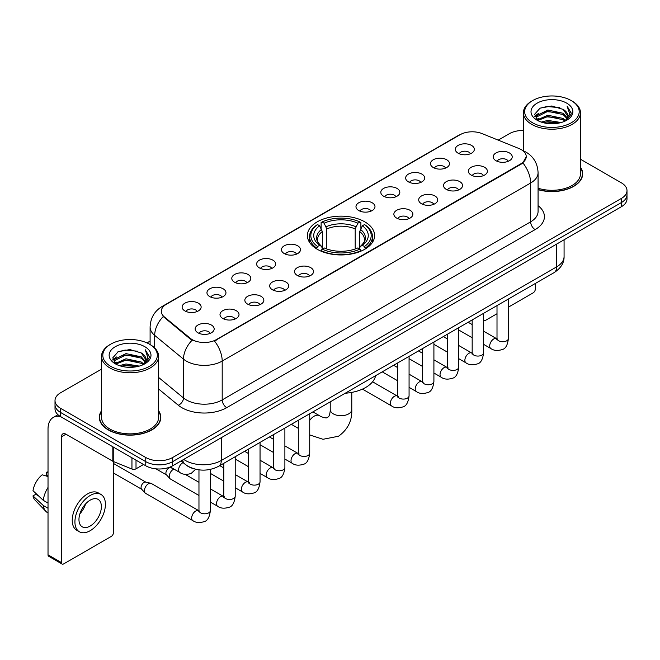 <?xml version="1.0" encoding="UTF-8"?>
<svg xmlns="http://www.w3.org/2000/svg" width="660" height="660" viewBox="0 0 660 660"><rect width="100%" height="100%" fill="white"/><g stroke="black" fill="none" stroke-linecap="round" stroke-linejoin="round"><path stroke-width="0.99" d="M364.765 221.834A33.602 19.404 0 0 0 328.144 217.627A33.602 19.404 0 0 0 307.403 235.546A33.602 19.404 0 0 0 317.245 249.265A33.602 19.404 0 0 0 353.859 253.473A33.602 19.404 0 0 0 374.608 235.546A33.602 19.404 0 0 0 364.765 221.834M433.265 167.524A9.512 5.494 180 0 1 431.384 165.974A9.512 5.494 180 0 1 434.528 159.151A9.512 5.494 180 0 1 446.721 159.761A9.512 5.494 180 0 1 448.602 165.974A9.512 5.494 180 0 1 433.265 167.524M445.558 168.094A5.709 3.292 0 0 0 444.031 166.493A5.709 3.292 0 0 0 438.405 165.66A5.709 3.292 0 0 0 434.428 168.094M408.433 181.863A9.512 5.494 180 0 1 406.543 180.312A9.512 5.494 180 0 1 409.695 173.489A9.512 5.494 180 0 1 421.88 174.1A9.512 5.494 180 0 1 423.769 180.312A9.512 5.494 180 0 1 408.433 181.863M420.725 182.44A5.709 3.292 0 0 0 419.191 180.832A5.709 3.292 0 0 0 413.572 179.999A5.709 3.292 0 0 0 409.588 182.44M383.592 196.21A9.512 5.494 180 0 1 381.711 194.65A9.512 5.494 180 0 1 384.854 187.828A9.512 5.494 180 0 1 397.048 188.438A9.512 5.494 180 0 1 398.929 194.65A9.512 5.494 180 0 1 383.592 196.21M395.885 196.779A5.709 3.292 0 0 0 394.35 195.17A5.709 3.292 0 0 0 388.732 194.337A5.709 3.292 0 0 0 384.755 196.779M358.76 210.548A9.512 5.494 180 0 1 356.87 208.989A9.512 5.494 180 0 1 360.022 202.166A9.512 5.494 180 0 1 372.207 202.785A9.512 5.494 180 0 1 374.096 208.989A9.512 5.494 180 0 1 358.76 210.548M371.052 211.118A5.709 3.292 0 0 0 369.517 209.509A5.709 3.292 0 0 0 363.899 208.675A5.709 3.292 0 0 0 359.914 211.118M284.245 253.564A9.512 5.494 180 0 1 282.356 252.013A9.512 5.494 180 0 1 285.508 245.19A9.512 5.494 180 0 1 297.693 245.8A9.512 5.494 180 0 1 299.582 252.013A9.512 5.494 180 0 1 284.245 253.564M296.538 254.133A5.709 3.292 0 0 0 295.003 252.532A5.709 3.292 0 0 0 289.385 251.691A5.709 3.292 0 0 0 285.4 254.133M259.413 267.902A9.512 5.494 180 0 1 257.524 266.351A9.512 5.494 180 0 1 260.675 259.528A9.512 5.494 180 0 1 272.861 260.139A9.512 5.494 180 0 1 274.75 266.351A9.512 5.494 180 0 1 259.413 267.902M271.697 268.471A5.709 3.292 0 0 0 270.171 266.871A5.709 3.292 0 0 0 264.545 266.038A5.709 3.292 0 0 0 260.568 268.471M234.572 282.241A9.512 5.494 180 0 1 232.683 280.69A9.512 5.494 180 0 1 235.834 273.867A9.512 5.494 180 0 1 248.02 274.477A9.512 5.494 180 0 1 249.909 280.69A9.512 5.494 180 0 1 234.572 282.241M246.865 282.81A5.709 3.292 0 0 0 245.33 281.209A5.709 3.292 0 0 0 239.712 280.376A5.709 3.292 0 0 0 235.727 282.81M209.731 296.579A9.512 5.494 180 0 1 207.85 295.028A9.512 5.494 180 0 1 211.002 288.205A9.512 5.494 180 0 1 223.187 288.816A9.512 5.494 180 0 1 225.068 295.028A9.512 5.494 180 0 1 209.731 296.579M222.024 297.157A5.709 3.292 0 0 0 220.498 295.548A5.709 3.292 0 0 0 214.871 294.715A5.709 3.292 0 0 0 210.895 297.157M184.899 310.926A9.512 5.494 180 0 1 183.01 309.367A9.512 5.494 180 0 1 186.161 302.544A9.512 5.494 180 0 1 198.346 303.154A9.512 5.494 180 0 1 200.236 309.367A9.512 5.494 180 0 1 184.899 310.926M197.191 311.495A5.709 3.292 0 0 0 195.657 309.887A5.709 3.292 0 0 0 190.039 309.053A5.709 3.292 0 0 0 186.054 311.495M458.106 153.186A9.512 5.494 180 0 1 456.217 151.635A9.512 5.494 180 0 1 459.368 144.812A9.512 5.494 180 0 1 471.553 145.423A9.512 5.494 180 0 1 473.443 151.635A9.512 5.494 180 0 1 458.106 153.186M470.398 153.755A5.709 3.292 0 0 0 468.864 152.155A5.709 3.292 0 0 0 463.246 151.321A5.709 3.292 0 0 0 459.261 153.755M471.149 175.057A9.512 5.494 180 0 1 469.268 173.506A9.512 5.494 180 0 1 472.411 166.683A9.512 5.494 180 0 1 484.605 167.293A9.512 5.494 180 0 1 486.486 173.506A9.512 5.494 180 0 1 471.149 175.057M483.442 175.626A5.709 3.292 0 0 0 481.907 174.025A5.709 3.292 0 0 0 476.289 173.192A5.709 3.292 0 0 0 472.312 175.626M446.317 189.395A9.512 5.494 180 0 1 444.428 187.844A9.512 5.494 180 0 1 447.579 181.021A9.512 5.494 180 0 1 459.764 181.632A9.512 5.494 180 0 1 461.654 187.844A9.512 5.494 180 0 1 446.317 189.395M458.609 189.973A5.709 3.292 0 0 0 457.075 188.364A5.709 3.292 0 0 0 451.457 187.531A5.709 3.292 0 0 0 447.472 189.973M421.476 203.742A9.512 5.494 180 0 1 419.587 202.183A9.512 5.494 180 0 1 422.738 195.36A9.512 5.494 180 0 1 434.923 195.97A9.512 5.494 180 0 1 436.813 202.183A9.512 5.494 180 0 1 421.476 203.742M433.768 204.311A5.709 3.292 0 0 0 432.234 202.702A5.709 3.292 0 0 0 426.616 201.869A5.709 3.292 0 0 0 422.639 204.311M396.643 218.08A9.512 5.494 180 0 1 394.754 216.521A9.512 5.494 180 0 1 397.906 209.698A9.512 5.494 180 0 1 410.091 210.317A9.512 5.494 180 0 1 411.98 216.521A9.512 5.494 180 0 1 396.643 218.08M408.928 218.65A5.709 3.292 0 0 0 407.401 217.041A5.709 3.292 0 0 0 401.775 216.208A5.709 3.292 0 0 0 397.798 218.65M297.289 275.435A9.512 5.494 180 0 1 295.408 273.884A9.512 5.494 180 0 1 298.559 267.061A9.512 5.494 180 0 1 310.745 267.671A9.512 5.494 180 0 1 312.625 273.884A9.512 5.494 180 0 1 297.289 275.435M309.581 276.004A5.709 3.292 0 0 0 308.055 274.403A5.709 3.292 0 0 0 302.428 273.57A5.709 3.292 0 0 0 298.452 276.004M272.456 289.773A9.512 5.494 180 0 1 270.567 288.222A9.512 5.494 180 0 1 273.718 281.399A9.512 5.494 180 0 1 285.904 282.01A9.512 5.494 180 0 1 287.793 288.222A9.512 5.494 180 0 1 272.456 289.773M284.749 290.342A5.709 3.292 0 0 0 283.214 288.742A5.709 3.292 0 0 0 277.596 287.909A5.709 3.292 0 0 0 273.611 290.342M247.615 304.111A9.512 5.494 180 0 1 245.734 302.56A9.512 5.494 180 0 1 248.878 295.738A9.512 5.494 180 0 1 261.071 296.348A9.512 5.494 180 0 1 262.952 302.56A9.512 5.494 180 0 1 247.615 304.111M259.908 304.681A5.709 3.292 0 0 0 258.382 303.08A5.709 3.292 0 0 0 252.755 302.247A5.709 3.292 0 0 0 248.779 304.681M222.783 318.458A9.512 5.494 180 0 1 220.894 316.899A9.512 5.494 180 0 1 224.045 310.076A9.512 5.494 180 0 1 236.23 310.687A9.512 5.494 180 0 1 238.12 316.899A9.512 5.494 180 0 1 222.783 318.458M235.075 319.027A5.709 3.292 0 0 0 233.541 317.419A5.709 3.292 0 0 0 227.923 316.585A5.709 3.292 0 0 0 223.938 319.027M197.942 332.797A9.512 5.494 180 0 1 196.053 331.237A9.512 5.494 180 0 1 199.204 324.415A9.512 5.494 180 0 1 211.39 325.034A9.512 5.494 180 0 1 213.279 331.237A9.512 5.494 180 0 1 197.942 332.797M210.235 333.366A5.709 3.292 0 0 0 208.7 331.757A5.709 3.292 0 0 0 203.082 330.924A5.709 3.292 0 0 0 199.105 333.366M495.99 160.718A9.512 5.494 180 0 1 494.101 159.167A9.512 5.494 180 0 1 497.252 152.344A9.512 5.494 180 0 1 509.438 152.955A9.512 5.494 180 0 1 511.327 159.167A9.512 5.494 180 0 1 495.99 160.718M508.282 161.287A5.709 3.292 0 0 0 506.748 159.687A5.709 3.292 0 0 0 501.13 158.854A5.709 3.292 0 0 0 497.145 161.287M518.941 148.508A17.119 9.883 180 0 1 521.227 149.614A17.119 9.883 180 0 1 526.243 156.601A17.119 9.883 180 0 1 521.227 163.589L216.373 339.603A17.119 9.883 180 0 1 190.245 338.283L164.398 316.965A17.119 9.883 180 0 1 161.296 311.297A17.119 9.883 180 0 1 166.312 304.31L460.103 134.689A17.119 9.883 180 0 1 482.031 133.584L518.941 148.508M194.073 468.823A19.024 10.981 180 0 1 186.392 465.226M101.541 410.759A30.748 17.754 0 0 0 99.322 417.384A30.748 17.754 0 0 0 108.323 429.94A30.748 17.754 0 0 0 141.834 433.785A30.748 17.754 0 0 0 160.817 417.384A30.748 17.754 0 0 0 158.598 410.759M99.635 418.984A30.748 17.754 0 0 0 99.528 419.455M526.243 156.601L522.885 162.896L521.227 164.101L214.442 340.981A22.192 12.812 60 0 1 222.197 361.086A25.36 14.644 180 0 1 186.334 361.086A25.36 14.644 180 0 1 183.488 359.131L154.688 335.379A25.36 14.644 180 0 1 150.1 326.98L150.1 344.57M101.541 369.146L60.58 392.791A19.024 10.981 0 0 0 55.011 400.562L55.011 408.845A19.024 10.981 0 0 0 60.58 416.608L145.761 465.787L145.761 461.645A19.024 10.981 0 0 0 172.656 461.645L621.431 202.546A19.024 10.981 0 0 0 627 194.782A19.024 10.981 0 0 1 621.431 202.546L172.656 461.645A19.024 10.981 0 0 1 145.761 461.645L60.58 412.467L145.761 461.645L145.761 457.504A19.024 10.981 0 0 0 172.656 457.504L621.431 198.404A19.024 10.981 0 0 0 627 190.641A19.024 10.981 0 0 0 621.431 182.878L580.47 159.233M55.011 404.704A19.024 10.981 0 0 0 60.58 412.467A19.024 10.981 0 0 1 55.011 404.704M194.089 340.981L190.245 339.034L163.243 316.552A22.192 14.842 129.5 0 0 154.688 335.379L154.688 347.968M538.073 189.667A30.748 17.754 0 0 0 582.689 173.819A30.748 17.754 0 0 0 580.47 167.194M523.405 130.49A19.024 10.981 0 0 0 509.347 133.7L498.209 140.126M150.1 341.104L146.974 342.911M55.011 400.562A19.024 10.981 0 0 0 60.58 408.325L145.761 457.504M160.611 419.455A30.748 17.754 0 0 0 160.504 418.984M582.483 175.89A30.748 17.754 0 0 0 582.376 175.42M145.761 465.787A19.024 10.981 0 0 0 172.656 465.787L621.431 206.687A19.024 10.981 0 0 0 627 198.924L627 190.641M483.582 320.05A3.168 1.832 120 0 0 484.003 320.479A3.168 1.832 120 0 0 485.587 320.323L497.005 313.731M508.423 307.139L533.107 292.883A3.168 1.832 120 0 0 535.351 289.006L535.351 283.453M532.661 122.826A27.266 15.741 0 0 0 571.213 122.826A27.266 15.741 0 0 0 571.213 100.567L572.113 101.087A28.528 16.475 0 0 1 580.47 112.728A28.528 16.475 0 0 1 562.856 127.949A28.528 16.475 0 0 1 531.762 124.377A28.528 16.475 0 0 1 523.405 112.728A28.528 16.475 0 0 1 531.762 101.087L532.661 100.567A27.266 15.741 0 0 0 532.661 122.826M538.073 188.215A28.528 16.475 0 0 0 580.47 173.819L580.47 112.728M538.073 189.461A30.434 17.572 0 0 0 582.376 173.819A30.434 17.572 0 0 0 580.47 167.706M541.258 122.083L547.833 120.4L561.173 122.537M543.139 122.653L547.833 121.696L559.226 123.024L546.95 122.042L543.271 122.694M537.149 119.963L547.833 115.219L563.145 118.454L565.612 120.491M537.809 120.508L547.833 116.515L563.145 119.749L564.927 121.11M536.275 119.089L536.63 115.648L547.833 110.047L563.145 113.273L567.336 118.033M536.135 118.462L536.63 116.944L547.833 111.342L563.145 114.568L567.039 118.651M564.762 121.242A15.848 9.149 0 0 0 567.79 115.863A15.848 9.149 0 0 0 563.145 109.395L567.781 116.176M566.734 103.158A20.922 12.078 0 0 0 537.19 103.125A20.922 12.078 0 0 0 537.05 120.186A20.922 12.078 0 0 0 537.141 120.236A20.922 12.078 0 0 0 566.824 120.186A20.922 12.078 0 0 0 566.734 103.158M563.145 109.395L551.76 105.996L540.053 108.149L534.633 114.279L538.23 120.813M566.065 120.607L571.114 114.196L571.222 113.041L567.105 106.169L569.695 113.875L564.935 121.168M572.113 101.087L571.213 100.567A27.266 15.741 0 0 0 532.661 100.567M567.105 106.169L571.213 113.305M539.781 108.281L546.95 106.516L559.787 107.662M534.839 116.614L537.174 114.774M542.322 112.588L546.95 111.688L559.333 112.703M542.322 117.761L546.95 116.869L559.333 117.884M534.699 116.102L538.543 113.371M536.745 119.584L538.543 118.552M316.635 248.911L317.542 246.51A30.178 17.424 0 0 1 317.542 224.59L319.613 225.786A27.266 15.741 0 0 0 319.613 245.314L321.667 246.477L322.327 248.919M322.327 247.921L322.327 231.536L319.613 225.786M321.123 228.385L321.123 222.519L322.022 221.999A30.178 17.424 0 0 1 359.98 221.999L357.91 223.204A27.266 15.741 0 0 0 324.101 223.204L326.807 228.946L326.807 248.985M355.195 248.985L355.195 228.946L357.91 223.204M345.197 393.236A34.873 20.13 0 0 0 375.623 375.672M321.123 250.651A31.449 18.158 0 0 0 360.888 250.651L359.98 249.092A30.178 17.424 0 0 1 322.022 249.092L321.123 251.188M360.888 251.188L360.888 250.651M317.542 224.59L316.635 225.109A31.449 18.158 0 0 0 309.557 236.585A31.449 18.158 0 0 0 316.635 248.061M359.98 221.999L360.888 222.519L360.888 228.385M322.022 249.092L324.101 247.896A27.266 15.741 0 0 0 357.91 247.896L359.98 249.092M319.613 245.314L317.542 246.51M324.101 223.204L322.022 221.999M321.667 229.317A24.387 14.083 0 0 0 321.667 246.477L321.783 246.551C318.318 243.202 316.899 240.925 317.542 239.728A23.455 13.546 0 0 1 322.327 231.536M365.368 248.061A31.449 18.158 0 0 0 372.454 236.585A31.449 18.158 0 0 0 365.368 225.109L364.468 224.59A30.178 17.424 0 0 1 364.468 246.51L365.368 248.911M364.468 246.51L362.389 245.314A27.266 15.741 0 0 0 362.389 225.786L364.468 224.59M362.389 225.786L359.683 231.536L359.683 247.921L360.343 246.477L362.389 245.314M359.683 231.536A23.455 13.546 0 0 1 364.46 239.728C365.104 240.933 363.693 243.21 360.228 246.551L360.343 246.477A24.387 14.083 0 0 0 360.343 229.317M359.683 248.919L359.683 247.921M198.965 495.487L170.437 479.011A5.709 3.292 -60 0 1 169.975 478.64A5.709 3.292 -60 0 1 169.249 476.396A5.709 3.292 -60 0 1 173.283 469.409A5.709 3.292 -60 0 1 173.959 469.087M169.975 478.64L166.411 474.787A4.125 2.376 -60 0 1 165.891 473.162A4.125 2.376 -60 0 1 168.803 468.113A4.125 2.376 -60 0 1 170.47 467.758L172.417 468.196M210.375 469.4L210.375 510.51C209.591 517.143 207.537 520.839 204.22 521.615C199.51 523.075 195.715 522.745 192.852 520.633L145.596 493.35A5.709 3.292 -60 0 1 145.134 492.979A5.709 3.292 -60 0 1 144.416 490.743A5.709 3.292 -60 0 1 148.45 483.747A5.709 3.292 -60 0 1 150.752 483.252A5.709 3.292 -60 0 1 151.305 483.466L199.716 511.203M145.134 492.979L141.57 489.126A4.125 2.376 -60 0 1 141.05 487.501A4.125 2.376 -60 0 1 143.963 482.46A4.125 2.376 -60 0 1 145.629 482.097L150.752 483.252M136.01 460.152L136.01 468.831L143.517 464.491M60.365 416.485A25.36 14.644 -120 0 0 53.278 417.425A25.36 14.644 -120 0 0 48.023 429.033L48.023 554.829L61.479 562.592L61.479 436.796A6.344 3.663 60 0 1 62.791 433.892A6.344 3.663 60 0 1 65.959 434.206L112.835 461.274L112.835 446.779M61.479 562.592A3.168 1.832 120 0 0 62.131 564.044L48.683 556.281A3.168 1.832 -60 0 1 48.023 554.829M62.131 564.044A3.168 1.832 120 0 0 63.715 563.887L111.235 536.448A3.168 1.832 120 0 0 113.479 532.57L113.479 461.563M136.01 468.831A3.168 1.832 180 0 1 131.951 469.029L113.256 461.48A3.168 1.832 180 0 1 112.835 461.274M90.164 526.045A15.848 9.149 120 0 0 100.526 512.077A15.848 9.149 120 0 0 98.093 499.372A15.848 9.149 120 0 0 90.164 500.156A15.848 9.149 120 0 0 79.81 514.132A15.848 9.149 120 0 0 82.244 526.828A15.848 9.149 120 0 0 90.164 526.045M79.926 513.76A15.848 9.149 120 0 0 85.618 503.902M48.023 472.609L46.678 472.197L46.678 475.382L48.023 476.157M100.947 494.431L98.257 492.88A21.557 12.449 120 0 0 87.475 493.952A21.557 12.449 120 0 0 73.392 512.944A21.557 12.449 120 0 0 76.7 530.219L79.39 531.77A21.557 12.449 120 0 0 90.164 530.706A21.557 12.449 120 0 0 104.247 511.706A21.557 12.449 120 0 0 100.947 494.431A21.557 12.449 120 0 0 90.164 495.503A21.557 12.449 120 0 0 76.081 514.495A21.557 12.449 120 0 0 79.39 531.77M48.023 487.427A20.922 12.078 120 0 0 43.263 500.321L33 490.718A16.483 9.52 120 0 1 42.199 474.787L48.023 476.553M48.023 503.068L43.263 500.321M38.552 495.916L35.755 494.299L33 495.891L43.263 505.494L48.023 508.249M43.263 505.494A20.922 12.078 120 0 0 45.845 511.343A20.922 12.078 120 0 0 47.429 512.589L48.023 512.927M48.023 471.826A16.483 9.52 120 0 0 46.678 472.197M33 495.891A16.483 9.52 120 0 0 34.947 499.999L45.845 511.343M110.789 366.391A27.266 15.741 0 0 0 149.35 366.391A27.266 15.741 0 0 0 149.35 344.132L150.241 344.652A28.528 16.475 0 0 1 158.598 356.293A28.528 16.475 0 0 1 140.984 371.514A28.528 16.475 0 0 1 109.89 367.942A28.528 16.475 0 0 1 101.541 356.293A28.528 16.475 0 0 1 109.89 344.652L110.789 344.132A27.266 15.741 0 0 0 110.789 366.391M101.541 356.293L101.541 417.384A28.528 16.475 0 0 0 109.89 429.033A28.528 16.475 0 0 0 140.984 432.605A28.528 16.475 0 0 0 158.598 417.384L158.598 356.293M101.541 411.271A30.434 17.572 0 0 0 99.635 417.384A30.434 17.572 0 0 0 108.545 429.808A30.434 17.572 0 0 0 141.719 433.62A30.434 17.572 0 0 0 160.504 417.384A30.434 17.572 0 0 0 158.598 411.271M119.386 365.648L125.969 363.965L139.301 366.102M121.267 366.217L125.969 365.26L137.354 366.589M115.285 363.528L125.969 358.784L141.273 362.018L143.74 364.056M115.937 364.072L125.969 360.079L141.273 363.313L143.055 364.675M114.403 362.653L114.757 359.213L125.969 353.611L141.273 356.837L145.464 361.597M114.262 362.026L114.757 360.508L125.969 354.907L141.273 358.132L145.167 362.216M142.898 364.807A15.848 9.149 0 0 0 145.918 359.428A15.848 9.149 0 0 0 141.273 352.96L145.91 359.741M144.862 346.723A20.922 12.078 0 0 0 115.319 346.69A20.922 12.078 0 0 0 115.186 363.751A20.922 12.078 0 0 0 115.277 363.8A20.922 12.078 0 0 0 144.952 363.751A20.922 12.078 0 0 0 144.862 346.723M141.273 352.96L129.888 349.561L118.181 351.714L112.761 357.844L116.358 364.378M144.194 364.171L149.251 357.761L149.35 356.606L145.233 349.734L147.823 357.439L143.063 364.733M150.241 344.652L149.35 344.132A27.266 15.741 0 0 0 110.789 344.132M145.233 349.734L149.341 356.87M117.909 351.846L125.078 350.08L137.915 351.227M112.967 360.178L115.302 358.339M120.45 356.152L125.078 355.253L137.462 356.268M120.45 361.325L125.078 360.434L137.462 361.449M121.399 366.259L125.078 365.607L137.338 366.589M112.827 359.667L116.671 356.936M114.873 363.149L116.671 362.117M164.398 316.965L164.398 317.716M190.245 338.283L190.245 339.034M216.373 339.603L216.373 340.114M521.227 163.589L521.227 164.101M538.073 205.672A31.705 18.298 180 0 1 535.128 229.597L226.685 407.674A6.344 3.663 60 0 1 222.197 399.911L530.64 221.834A25.36 14.644 0 0 0 538.073 211.48L538.073 172.656A25.36 14.644 180 0 1 530.64 183.01A22.192 12.812 -120 0 0 522.885 162.896M226.685 407.674A31.705 18.298 180 0 1 181.846 407.674A31.705 18.298 180 0 1 178.299 405.232L158.598 388.987M192.134 340.205A22.192 14.842 129.5 0 0 183.488 359.131L183.488 397.955A25.36 14.644 0 0 0 186.334 399.911A25.36 14.644 0 0 0 222.197 399.911L222.197 361.086L530.64 183.01L530.64 221.834A6.344 3.663 60 0 0 535.128 229.597M538.073 172.656C537.644 163.531 533.635 156.692 526.045 152.138L522.844 150.579A22.192 10.395 112 0 0 522.547 150.472M164.423 305.605A22.192 12.812 -120 0 0 162.129 306.471C154.539 311.025 150.529 317.864 150.1 326.98M162.129 306.471L458.238 135.514A22.192 12.812 60 0 1 459.921 134.797M172.656 457.504L172.656 465.787M621.431 198.404L621.431 206.687M60.58 408.325L60.58 416.608M158.598 377.429L183.488 397.955A6.344 4.24 -50.5 0 1 178.299 405.232M183.736 459.393A25.36 14.644 0 0 0 185.435 460.482A25.36 14.644 0 0 0 221.298 460.482L556.644 266.871A25.36 14.644 0 0 0 564.077 256.517C564.259 262.812 560.909 268.199 554.02 272.679L218.674 466.282A12.68 7.318 60 0 0 221.298 460.482L221.298 437.704M556.644 244.093L556.644 266.871A12.68 7.318 60 0 1 554.02 272.679M182.704 459.987A12.68 8.481 129.5 0 0 184.915 464.112L181.063 460.936M351.78 392.403L351.78 409.489A10.774 6.22 180 0 1 348.628 413.894A10.774 6.22 180 0 1 333.382 413.894A10.774 6.22 180 0 1 330.223 409.489C330.388 410.281 329.942 414.793 328.573 416.749L326.601 417.887C324.225 418.093 320.092 416.221 319.489 415.685L312.906 411.881M309.721 420.346A10.774 6.22 -60 0 1 314.102 416.221A10.774 6.22 -60 0 1 319.489 415.685M355.195 228.946A23.455 13.546 0 0 0 326.807 228.946M355.864 226.735A24.387 14.083 0 0 0 326.147 226.735M508.423 299.005L508.423 338.44A5.709 3.292 180 0 1 506.484 340.915A5.709 3.292 180 0 1 498.68 340.766A5.709 3.292 180 0 1 497.005 338.44L496.823 339.669L497.335 339.248M508.423 338.44C507.639 345.064 505.585 348.769 502.26 349.544C497.549 351.004 493.762 350.674 490.891 348.554A5.709 3.292 -60 0 1 490.017 343.984A5.709 3.292 -60 0 1 493.746 338.959A5.709 3.292 -60 0 1 494.002 338.819A5.709 3.292 -60 0 1 496.601 338.671L497.755 339.133M483.582 313.343L483.582 352.778A5.709 3.292 180 0 1 481.651 355.253A5.709 3.292 180 0 1 473.839 355.105A5.709 3.292 180 0 1 472.172 352.778L471.991 354.007L472.494 353.587M483.582 352.778C482.798 359.403 480.752 363.107 477.428 363.883C472.717 365.343 468.922 365.013 466.059 362.901A5.709 3.292 -60 0 1 465.185 358.322A5.709 3.292 -60 0 1 468.913 353.298A5.709 3.292 -60 0 1 469.161 353.158A5.709 3.292 -60 0 1 471.76 353.017L472.923 353.471M458.749 327.682L458.749 367.117A5.709 3.292 180 0 1 456.811 369.592A5.709 3.292 180 0 1 449.006 369.451A5.709 3.292 180 0 1 447.332 367.117L447.15 368.354L447.661 367.925M458.749 367.117C457.966 373.741 455.911 377.446 452.587 378.221C447.876 379.682 444.089 379.351 441.218 377.239A5.709 3.292 -60 0 1 440.344 372.669A5.709 3.292 -60 0 1 444.073 367.637A5.709 3.292 -60 0 1 444.329 367.496A5.709 3.292 -60 0 1 446.927 367.356L448.082 367.81M433.909 342.02L433.909 381.455A5.709 3.292 180 0 1 431.978 383.93A5.709 3.292 180 0 1 424.165 383.79A5.709 3.292 180 0 1 422.499 381.455L422.309 382.693L422.821 382.272M433.909 381.455C433.125 388.088 431.071 391.784 427.754 392.56C423.035 394.02 419.248 393.69 416.386 391.578A5.709 3.292 -60 0 1 415.511 387.007A5.709 3.292 -60 0 1 419.232 381.975A5.709 3.292 -60 0 1 419.488 381.843A5.709 3.292 -60 0 1 422.087 381.695L423.25 382.148M409.068 356.359L409.068 395.794A5.709 3.292 180 0 1 407.137 398.269A5.709 3.292 180 0 1 399.333 398.128A5.709 3.292 180 0 1 397.658 395.794L397.477 397.031L397.988 396.611M409.068 395.794C408.292 402.427 406.238 406.123 402.913 406.898C398.203 408.358 394.416 408.028 391.545 405.916A5.709 3.292 -60 0 1 390.671 401.346A5.709 3.292 -60 0 1 394.399 396.313A5.709 3.292 -60 0 1 394.655 396.182A5.709 3.292 -60 0 1 397.254 396.033L398.409 396.487M309.721 413.721L309.721 453.156A5.709 3.292 180 0 1 307.791 455.631A5.709 3.292 180 0 1 299.978 455.483A5.709 3.292 180 0 1 298.312 453.156L298.13 454.385L298.642 453.964M309.721 453.156C308.938 459.781 306.892 463.485 303.567 464.26C298.856 465.721 295.061 465.391 292.198 463.27A5.709 3.292 -60 0 1 291.324 458.7A5.709 3.292 -60 0 1 295.053 453.676A5.709 3.292 -60 0 1 295.3 453.535A5.709 3.292 -60 0 1 297.908 453.387L299.062 453.849M284.889 428.06L284.889 467.494A5.709 3.292 180 0 1 282.95 469.969A5.709 3.292 180 0 1 275.146 469.821A5.709 3.292 180 0 1 273.471 467.494L273.289 468.724L273.801 468.303M284.889 467.494C284.105 474.119 282.051 477.823 278.726 478.599C274.015 480.059 270.229 479.729 267.358 477.617A5.709 3.292 -60 0 1 266.483 473.038A5.709 3.292 -60 0 1 270.212 468.014A5.709 3.292 -60 0 1 270.468 467.874A5.709 3.292 -60 0 1 273.067 467.734L274.222 468.188M260.048 442.398L260.048 481.833A5.709 3.292 180 0 1 258.118 484.308A5.709 3.292 180 0 1 250.305 484.168A5.709 3.292 180 0 1 248.638 481.833L248.457 483.07L248.96 482.641M260.048 481.833C259.264 488.458 257.218 492.162 253.894 492.938C249.183 494.398 245.388 494.068 242.525 491.956A5.709 3.292 -60 0 1 241.651 487.377A5.709 3.292 -60 0 1 245.38 482.353A5.709 3.292 -60 0 1 245.627 482.212A5.709 3.292 -60 0 1 248.226 482.072L249.389 482.526M235.216 456.736L235.216 496.171A5.709 3.292 180 0 1 233.277 498.646A5.709 3.292 180 0 1 225.472 498.506A5.709 3.292 180 0 1 223.798 496.171L223.616 497.409L224.128 496.988M235.216 496.171C234.432 502.805 232.378 506.501 229.053 507.276C224.342 508.736 220.555 508.406 217.684 506.294A5.709 3.292 -60 0 1 216.81 501.724A5.709 3.292 -60 0 1 220.539 496.691A5.709 3.292 -60 0 1 220.795 496.559A5.709 3.292 -60 0 1 223.393 496.411L224.548 496.864M210.375 510.51A5.709 3.292 180 0 1 208.444 512.985A5.709 3.292 180 0 1 200.632 512.845A5.709 3.292 180 0 1 198.965 510.51L198.784 511.747L199.287 511.327M192.852 520.633A5.709 3.292 -60 0 1 191.977 516.062A5.709 3.292 -60 0 1 195.706 511.03A5.709 3.292 -60 0 1 195.954 510.898A5.709 3.292 -60 0 1 198.553 510.749M170.263 466.958L179.8 472.461A5.709 3.292 -60 0 1 178.926 467.89A5.709 3.292 -60 0 1 182.655 462.858A5.709 3.292 -60 0 1 182.911 462.726A5.709 3.292 -60 0 1 183.117 462.627M61.479 436.796L65.959 434.206M113.256 447.018L113.256 461.48M131.951 469.029L131.951 457.809M458.238 135.514L462.305 133.617M218.674 466.282C208.469 471.413 198.264 471.413 188.059 466.282L184.915 464.112M564.077 256.517L564.077 239.803M484.003 320.479L483.582 320.24M582.376 176.36L582.376 173.819M536.085 118.866L536.085 117.81M523.405 150.818L523.405 112.728M351.78 409.489C352.242 420.643 347.82 429.561 338.514 436.235L322.996 439.288L309.721 434.923M298.312 428.348L291.349 424.331M309.557 242.385L309.557 236.585M372.454 242.385L372.454 236.585M330.223 401.882L330.223 409.489M490.891 348.554L483.582 344.338M472.172 337.747L458.749 330M497.005 305.588L497.005 338.44M496.601 338.671L483.582 331.163M472.172 324.572L468.154 322.253M466.059 362.901L458.749 358.677M447.332 352.085L433.909 344.338M472.172 319.935L472.172 352.778M471.76 353.017L458.749 345.502M447.332 338.91L443.314 336.592M441.218 377.239L433.909 373.015M422.499 366.424L409.068 358.677M447.332 334.274L447.332 367.117M446.927 367.356L433.909 359.84M422.499 353.248L418.481 350.93M416.386 391.578L409.068 387.354M397.658 380.77L382.231 371.861M422.499 348.612L422.499 381.455M422.087 381.695L409.068 374.179M397.658 367.587L393.64 365.269M391.545 405.916L362.455 389.12M397.658 362.95L397.658 395.794M397.254 396.033L372.587 381.793M292.198 463.27L284.889 459.055M273.471 452.463L260.048 444.716M298.312 420.304L298.312 453.156M297.908 453.387L284.889 445.88M273.471 439.288L269.453 436.969M267.358 477.617L260.048 473.393M248.638 466.802L235.216 459.055M273.471 434.651L273.471 467.494M273.067 467.734L260.048 460.218M248.638 453.626L244.621 451.308M242.525 491.956L235.216 487.732M223.798 481.14L210.375 473.393M248.638 448.99L248.638 481.833M248.226 482.072L235.216 474.556M223.798 467.965L219.78 465.646M217.684 506.294L210.375 502.07M155.991 468.847L166.559 474.944M223.798 463.328L223.798 496.171M223.393 496.411L210.375 488.895M198.965 482.303L185.188 474.358M169.636 467.206L170.684 467.808M113.479 472.981L141.719 489.283M198.965 469.846L198.965 510.51M113.479 463.46L145.844 482.146M179.8 472.461C182.614 474.573 186.4 474.895 191.169 473.451L195.64 469.243M53.278 417.425L57.956 414.719M160.504 419.925L160.504 417.384M114.221 362.431L114.221 361.375M99.635 419.925L99.635 417.384"/></g></svg>
